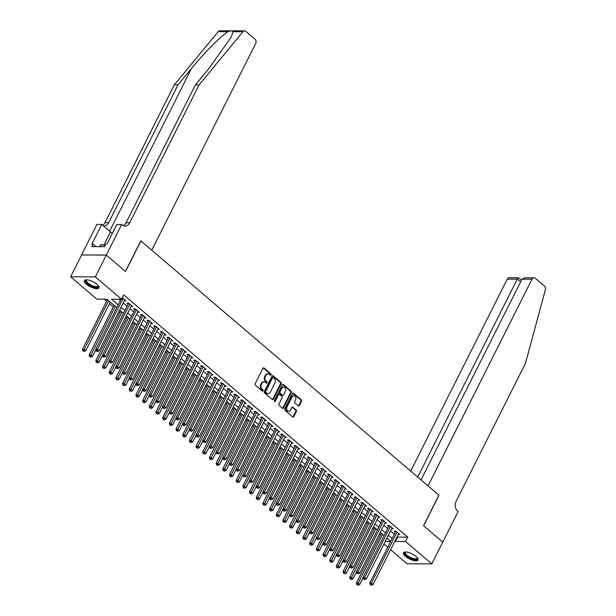 <?xml version="1.0" encoding="UTF-8"?>
<svg xmlns="http://www.w3.org/2000/svg" width="616" height="616" viewBox="0 0 616 616"><rect width="100%" height="100%" fill="white"/><g stroke="black" fill="none" stroke-linecap="round" stroke-linejoin="round"><path stroke-width="0.92" d="M271.132 374.959A0.716 0.547 90.2 0 0 270.978 373.966L264.01 368.022A1.024 0.785 90.2 0 0 262.924 368.314L255.17 383.73A1.024 0.785 90.2 0 0 255.401 385.139L262.37 391.083A0.716 0.547 90.2 0 0 262.97 389.889L262.07 389.12A3.272 2.51 90.2 0 1 261.346 384.592L261.993 383.306A3.272 2.51 90.2 0 1 264.102 381.82A3.272 2.51 90.2 0 1 265.473 382.359L266.374 383.121A0.716 0.547 90.2 0 0 266.974 381.928L266.074 381.158A3.272 2.51 90.2 0 1 265.35 376.63L265.996 375.344A3.272 2.51 90.2 0 1 268.106 373.858A3.272 2.51 90.2 0 1 269.477 374.397L270.378 375.159A0.716 0.547 90.2 0 0 271.132 374.959M270.339 375.129A0.716 0.547 90.2 0 0 270.309 373.966L263.34 368.014A1.024 0.785 90.2 0 0 263.248 367.952M262.331 391.052A0.716 0.547 90.2 0 0 262.3 389.882L261.4 389.12L262.07 389.12M266.335 383.09A0.716 0.547 90.2 0 0 266.305 381.92L265.404 381.158L266.074 381.158M405.52 556.402A8.123 2.841 26.7 0 1 403.472 552.768A8.123 2.841 26.7 0 1 408.516 552.483A8.123 2.841 26.7 0 1 415.946 556.441A8.123 2.841 26.7 0 1 417.995 560.067A8.123 2.841 26.7 0 1 412.951 560.352A8.123 2.841 26.7 0 1 405.52 556.402M86.463 284.23A8.123 2.841 26.7 0 1 84.415 280.596A8.123 2.841 26.7 0 1 89.451 280.311A8.123 2.841 26.7 0 1 96.881 284.269A8.123 2.841 26.7 0 1 98.93 287.903A8.123 2.841 26.7 0 1 93.894 288.188A8.123 2.841 26.7 0 1 86.463 284.23M298.26 405.859A1.024 0.785 90.2 0 0 299.345 405.567L301.524 401.239A1.024 0.785 90.2 0 0 301.293 399.83L293.555 393.224A1.024 0.785 90.2 0 0 292.469 393.524L284.723 408.932A1.024 0.785 90.2 0 0 284.946 410.348L292.685 416.947A1.024 0.785 90.2 0 0 293.77 416.655L296.396 411.426A1.024 0.785 90.2 0 0 296.173 410.017L292.862 407.191A1.024 0.785 90.2 0 0 291.776 407.484L290.475 410.071A2.733 2.102 90.2 0 1 288.704 411.311A2.733 2.102 90.2 0 1 286.863 409.879A2.733 2.102 90.2 0 1 286.964 407.084L292.061 396.935A2.733 2.102 90.2 0 1 293.832 395.695A2.733 2.102 90.2 0 1 295.665 397.135A2.733 2.102 90.2 0 1 295.572 399.93L294.725 401.624A1.024 0.785 90.2 0 0 294.949 403.033L298.26 405.859M106.283 255.055L125.425 271.387L140.779 240.856L151.736 250.204L255.694 43.513A3.126 2.395 90.2 0 0 255.009 39.185L245.884 31.401A3.126 2.395 90.2 0 0 244.583 30.892A3.126 2.395 90.2 0 0 242.935 31.732L199.053 84.931L129.753 222.73A7.292 5.598 -89.8 0 1 125.048 226.034A7.292 5.598 -89.8 0 1 121.999 224.84L121.637 224.532L106.283 255.055L81.558 254.962L106.314 255.086L125.525 271.471L140.879 240.948L438.892 495.164L423.538 525.687L442.75 542.072L431.785 563.879L407.053 563.779L390.59 549.742M106.314 255.086L95.349 276.884L121.575 299.26L111.55 299.222L118.187 304.882M397.181 536.644L397.728 537.106L407.753 537.144L123.77 294.895L121.575 299.26M407.753 537.144L405.559 541.503L431.785 563.879M281.127 383.845A1.024 0.785 90.2 0 0 280.896 382.428L273.158 375.822A1.024 0.785 90.2 0 0 272.072 376.122L264.326 391.53A1.024 0.785 90.2 0 0 264.549 392.946L272.287 399.545A1.024 0.785 90.2 0 0 273.373 399.253L281.127 383.845L280.457 383.837A1.024 0.785 90.2 0 0 280.226 382.428L272.488 375.822A1.024 0.785 90.2 0 0 272.395 375.752M283.36 384.523L291.099 391.129A1.024 0.785 90.2 0 1 291.322 392.546L283.576 407.954A1.024 0.785 90.2 0 1 282.482 408.246L279.171 405.42A1.024 0.785 90.2 0 1 278.948 404.004L282.09 397.759A1.024 0.785 90.2 0 0 281.866 396.342L279.672 394.471A1.024 0.785 90.2 0 0 278.586 394.764L275.314 401.27A0.716 0.547 90.2 0 1 274.389 400.485L282.274 384.823A1.024 0.785 90.2 0 1 283.36 384.523L282.69 384.523L290.429 391.122L291.099 391.129M124.27 300.854L125.941 300.862L122.322 297.774M130.954 306.56L132.625 306.56L128.613 303.141L126.942 303.141L128.113 304.135M137.638 312.258L139.301 312.266L135.297 308.847L133.626 308.839L134.796 309.833M144.321 317.956L145.984 317.964L141.98 314.545L140.309 314.537L141.472 315.538M150.997 323.654L152.668 323.662L148.656 320.243L146.985 320.235L148.156 321.236M157.681 329.36L159.351 329.36L155.34 325.941L153.669 325.941L154.839 326.934M164.364 335.058L166.035 335.065L162.023 331.647L160.352 331.639L161.523 332.632M171.048 340.756L172.711 340.764L168.707 337.345L167.036 337.337L168.207 338.338M177.724 346.454L179.395 346.462L175.383 343.043L173.712 343.035L174.882 344.036M184.407 352.16L186.078 352.16L182.066 348.741L180.396 348.733L181.566 349.734M191.091 357.858L192.762 357.865L188.75 354.446L187.079 354.439L188.25 355.432M197.775 363.555L199.438 363.563L195.434 360.144L193.763 360.137L194.933 361.138M204.458 369.254L206.121 369.261L202.117 365.842L200.446 365.835L201.609 366.836M211.134 374.959L212.805 374.959L208.793 371.54L207.122 371.533L208.293 372.534M217.818 380.657L219.489 380.665L215.477 377.246L213.806 377.238L214.976 378.232M224.501 386.355L226.172 386.363L222.16 382.944L220.49 382.936L221.66 383.937M231.185 392.053L232.848 392.061L228.844 388.642L227.173 388.634L228.344 389.635M237.861 397.759L239.532 397.759L235.52 394.34L233.849 394.332L235.019 395.333M244.544 403.457L246.215 403.465L242.204 400.046L240.533 400.038L241.703 401.031M251.228 409.155L252.899 409.163L248.887 405.744L247.216 405.736L248.387 406.737M257.911 414.853L259.575 414.861L255.571 411.442L253.9 411.434L255.07 412.435M264.595 420.559L266.258 420.559L262.254 417.14L260.583 417.132L261.746 418.133M271.271 426.257L272.942 426.264L268.93 422.846L267.259 422.838L268.43 423.831M277.955 431.955L279.625 431.962L275.614 428.543L273.943 428.536L275.113 429.537M284.638 437.653L286.309 437.66L282.297 434.242L280.627 434.234L281.797 435.235M291.322 443.358L292.985 443.358L288.981 439.94L287.31 439.932L288.481 440.933M298.005 449.056L299.669 449.064L295.657 445.645L293.986 445.637L295.156 446.631M304.681 454.754L306.352 454.762L302.34 451.343L300.67 451.335L301.84 452.329M311.365 460.452L313.036 460.46L309.024 457.041L307.353 457.034L308.524 458.035M318.048 466.158L319.712 466.158L315.708 462.739L314.037 462.732L315.207 463.733M324.732 471.856L326.395 471.864L322.391 468.445L320.72 468.437L321.883 469.43M331.408 477.554L333.079 477.562L329.067 474.143L327.396 474.135L328.567 475.128M338.092 483.252L339.762 483.26L335.751 479.841L334.08 479.833L335.25 480.834M344.775 488.958L346.446 488.958L342.434 485.539L340.764 485.531L341.934 486.532M351.459 494.656L353.122 494.663L349.118 491.245L347.447 491.237L348.618 492.23M358.142 500.354L359.806 500.361L355.794 496.943L354.123 496.935L355.293 497.928M364.818 506.052L366.489 506.059L362.478 502.641L360.807 502.633L361.977 503.634M371.502 511.757L373.173 511.757L369.161 508.339L367.49 508.331L368.661 509.332M378.185 517.455L379.849 517.463L375.845 514.037L374.174 514.037L375.344 515.03M384.869 523.153L386.532 523.161L382.528 519.742L380.857 519.735L382.02 520.728M391.545 528.851L393.216 528.859L389.204 525.44L387.533 525.433L388.704 526.434M118.888 299.245L120.382 300.523M123.223 302.941L127.065 306.221M129.907 308.647L133.741 311.919M136.583 314.345L140.425 317.617M143.266 320.043L147.109 323.323M149.95 325.741L153.792 329.021M156.633 331.447L160.476 334.719M163.317 337.145L167.152 340.417M169.993 342.843L173.835 346.123M176.677 348.541L180.519 351.821M183.36 354.246L187.202 357.519M190.044 359.944L193.878 363.217M196.727 365.642L200.562 368.922M203.403 371.34L207.245 374.62M210.087 377.046L213.929 380.318M216.77 382.744L220.613 386.016M223.454 388.442L227.289 391.722M230.13 394.14L233.972 397.42M236.814 399.846L240.656 403.118M243.497 405.544L247.339 408.816M250.181 411.242L254.015 414.522M256.864 416.94L260.699 420.22M263.54 422.645L267.382 425.918M270.224 428.343L274.066 431.616M276.907 434.041L280.75 437.322M283.591 439.739L287.426 443.02M290.267 445.445L294.109 448.718M296.95 451.143L300.793 454.416M303.634 456.841L307.476 460.121M310.318 462.539L314.152 465.819M317.001 468.245L320.836 471.517M323.677 473.943L327.52 477.215M330.361 479.641L334.203 482.921M337.044 485.339L340.887 488.619M343.728 491.044L347.563 494.317M350.404 496.742L354.246 500.015M357.088 502.44L360.93 505.721M363.771 508.138L367.613 511.419M370.455 513.844L374.289 517.117M377.138 519.542L380.973 522.815M383.814 525.24L387.656 528.52M390.498 530.938L394.34 534.218M398.229 534.557L399.9 534.557L395.888 531.138L394.217 531.131L395.387 532.132M104.189 299.191L106.614 301.262M109.456 303.688L113.298 306.96M118.826 311.681L119.981 312.666M125.51 317.379L126.657 318.364M132.194 323.084L133.341 324.062M138.877 328.782L140.024 329.76M145.553 334.48L146.708 335.466M152.237 340.178L153.392 341.164M158.92 345.884L160.068 346.862M165.604 351.582L166.751 352.56M172.28 357.28L173.435 358.266M178.963 362.978L180.118 363.964M185.647 368.684L186.794 369.662M192.331 374.382L193.478 375.36M199.014 380.08L200.161 381.065M205.69 385.778L206.845 386.763M212.374 391.483L213.529 392.461M219.057 397.181L220.205 398.159M225.741 402.879L226.888 403.865M232.417 408.577L233.572 409.563M239.1 414.283L240.255 415.261M245.784 419.981L246.931 420.959M252.468 425.679L253.615 426.665M259.151 431.377L260.298 432.363M265.827 437.083L266.982 438.061M272.511 442.781L273.666 443.759M279.194 448.479L280.342 449.464M285.878 454.177L287.025 455.162M292.554 459.882L293.709 460.86M299.237 465.58L300.392 466.558M305.921 471.278L307.068 472.264M312.605 476.977L313.752 477.962M319.288 482.682L320.435 483.66M325.964 488.38L327.119 489.358M332.648 494.078L333.803 495.064M339.331 499.776L340.479 500.762M346.015 505.482L347.162 506.46M352.691 511.18L353.846 512.158M359.374 516.878L360.529 517.863M366.058 522.576L367.205 523.562M372.742 528.282L373.889 529.26M379.425 533.98L380.572 534.957M81.589 254.986L70.624 276.792L95.349 276.884M387.749 547.316L383.914 544.036M116.786 307.661L106.876 299.199L96.851 299.168L70.624 276.792M390.744 541.356L386.91 538.084M384.068 535.658L380.226 532.378M377.385 529.96L373.542 526.68M370.701 524.255L366.859 520.982M364.017 518.557L360.183 515.284M357.334 512.858L353.499 509.578M350.658 507.161L346.816 503.88M343.974 501.455L340.132 498.182M337.291 495.757L333.449 492.484M330.607 490.059L326.773 486.779M323.931 484.361L320.089 481.081M317.248 478.655L313.405 475.383M310.564 472.957L306.722 469.685M303.88 467.259L300.046 463.987M297.197 461.561L293.362 458.281M290.521 455.855L286.679 452.583M283.837 450.157L279.995 446.885M277.154 444.459L273.312 441.187M270.47 438.761L266.636 435.481M263.794 433.056L259.952 429.783M257.111 427.358L253.268 424.085M250.427 421.66L246.585 418.387M243.744 415.962L239.909 412.682M237.06 410.256L233.225 406.983M230.384 404.558L226.542 401.286M223.7 398.86L219.858 395.588M217.017 393.162L213.175 389.882M210.333 387.456L206.499 384.184M203.657 381.758L199.815 378.486M196.974 376.06L193.131 372.788M190.29 370.362L186.448 367.082M183.606 364.657L179.772 361.384M176.923 358.959L173.088 355.686M170.247 353.261L166.405 349.988M163.563 347.563L159.721 344.282M156.88 341.857L153.037 338.584M150.196 336.159L146.362 332.886M143.52 330.461L139.678 327.188M136.837 324.763L132.994 321.483M130.153 319.057L126.311 315.785M123.469 313.359L119.635 310.087M385.223 541.425L390.698 541.449M394.987 541.002L395.534 541.464L405.559 541.503M121.029 307.307L124.871 310.58M127.712 313.005L131.554 316.278M134.396 318.703L138.23 321.983M141.072 324.409L144.914 327.681M147.755 330.107L151.598 333.379M154.439 335.805L158.281 339.077M161.123 341.503L164.957 344.783M167.806 347.201L171.641 350.481M174.482 352.906L178.324 356.179M181.166 358.604L185.008 361.877M187.849 364.302L191.691 367.583M194.533 370L198.367 373.281M201.209 375.706L205.051 378.979M207.892 381.404L211.735 384.677M214.576 387.102L218.418 390.382M221.26 392.8L225.094 396.08M227.943 398.506L231.778 401.778M234.619 404.204L238.461 407.476M241.303 409.902L245.145 413.182M247.986 415.6L251.829 418.88M254.67 421.305L258.504 424.578M261.346 427.003L265.188 430.276M268.029 432.702L271.872 435.982M274.713 438.4L278.555 441.68M281.397 444.105L285.239 447.378M288.08 449.803L291.915 453.076M294.756 455.501L298.598 458.781M301.44 461.199L305.282 464.479M308.123 466.905L311.965 470.177M314.807 472.603L318.641 475.875M321.483 478.301L325.325 481.581M328.166 483.999L332.009 487.279M334.85 489.705L338.692 492.977M341.534 495.403L345.376 498.675M348.217 501.101L352.052 504.381M354.893 506.799L358.735 510.079M361.577 512.504L365.419 515.777M368.26 518.202L372.103 521.475M374.944 523.9L378.778 527.18M381.62 529.598L385.462 532.879M388.303 535.304L392.146 538.577M397.728 537.106L395.534 541.464M268.106 373.858L267.436 373.858A3.272 2.51 90.2 0 0 265.327 375.344L265.996 375.344M265.404 381.158A3.272 2.51 90.2 0 1 264.68 376.622L265.327 375.344M264.102 381.82L263.432 381.82A3.272 2.51 90.2 0 0 261.323 383.298L261.993 383.306M261.4 389.12A3.272 2.51 90.2 0 1 260.676 384.584L261.323 383.298M272.38 399.615A1.024 0.785 90.2 0 0 272.703 399.253L280.457 383.837M273.281 377.639A0.716 0.547 90.2 0 0 272.518 377.847L265.712 391.376A0.716 0.547 90.2 0 0 265.873 392.361L266.82 393.177A3.272 2.51 90.2 0 0 268.191 393.709A3.272 2.51 90.2 0 0 270.301 392.223L274.952 382.983A3.272 2.51 90.2 0 0 274.228 378.447L273.281 377.639M272.611 377.639A0.716 0.547 90.2 0 0 271.849 377.847L272.518 377.847M268.191 393.709L267.521 393.709A3.272 2.51 90.2 0 1 266.158 393.17L265.203 392.361A0.716 0.547 90.2 0 1 265.049 391.368L271.849 377.847M282.582 408.316A1.024 0.785 90.2 0 0 282.906 407.946L290.652 392.538A1.024 0.785 90.2 0 0 290.429 391.122M279.24 394.302L278.571 394.302A1.024 0.785 90.2 0 0 277.916 394.764L274.644 401.27L275.314 401.27M285.354 391.275A2.733 2.102 90.2 0 0 285.447 388.48A2.733 2.102 90.2 0 0 283.606 387.041A2.733 2.102 90.2 0 0 281.843 388.28L280.049 391.853A1.024 0.785 90.2 0 0 280.272 393.27L282.467 395.141A1.024 0.785 90.2 0 0 283.553 394.848L285.354 391.275M283.606 387.041L282.944 387.041A2.733 2.102 90.2 0 0 281.173 388.28L281.843 388.28M282.898 395.31L282.228 395.31A1.024 0.785 90.2 0 1 281.797 395.141L279.602 393.27A1.024 0.785 90.2 0 1 279.379 391.853L281.173 388.28M293.832 395.695L293.162 395.695A2.733 2.102 90.2 0 0 291.399 396.935L292.061 396.935M288.704 411.311L288.042 411.311A2.733 2.102 90.2 0 1 286.201 409.871A2.733 2.102 90.2 0 1 286.294 407.076L291.399 396.935M292.777 417.017A1.024 0.785 90.2 0 0 293.101 416.647L295.726 411.426A1.024 0.785 90.2 0 0 295.503 410.01L292.192 407.184A1.024 0.785 90.2 0 0 292.1 407.114M298.352 405.929A1.024 0.785 90.2 0 0 298.675 405.567L300.854 401.239A1.024 0.785 90.2 0 0 300.631 399.822L292.885 393.224A1.024 0.785 90.2 0 0 292.793 393.154M107.415 299.669L82.444 349.318L84.115 349.326L85.786 350.75L110.256 302.094M108.593 300.67L83.545 350.881L82.875 350.881L84.215 351.451L83.545 350.881M85.786 350.75L84.215 351.451M82.875 350.881L82.444 349.318M121.013 299.253L95.811 349.364L97.482 349.372L123.1 298.444M96.912 350.935L96.242 350.928L96.912 351.505L97.582 351.505L96.912 350.935L97.482 349.372L99.153 350.797L124.771 299.869M95.811 349.364L96.242 350.928M97.582 351.505L99.153 350.797M98.267 285.678A7.03 2.456 26.7 0 1 90.375 285.462A7.03 2.456 26.7 0 1 86.587 279.803M86.794 279.81A6.514 2.272 -153.3 0 0 86.425 280.188A6.514 2.272 -153.3 0 0 90.714 284.885A6.514 2.272 -153.3 0 0 98.059 286.04A6.514 2.272 -153.3 0 0 98.144 285.524M84.715 280.234A8.077 2.818 -153.3 0 0 90.129 285.739A8.077 2.818 -153.3 0 0 99.045 287.449M105.113 245.599L101.394 244.429L99.476 246.639M100.277 246.646L101.394 244.429M417.332 557.85A7.03 2.456 26.7 0 1 409.432 557.634A7.03 2.456 26.7 0 1 405.651 551.975M405.852 551.982A6.514 2.272 -153.3 0 0 405.482 552.36A6.514 2.272 -153.3 0 0 409.771 557.057A6.514 2.272 -153.3 0 0 417.124 558.212A6.514 2.272 -153.3 0 0 417.201 557.688M403.773 552.406A8.077 2.818 -153.3 0 0 409.186 557.911A8.077 2.818 -153.3 0 0 418.102 559.613M199.053 84.931L195.395 84.916L208.855 68.607L231.231 36.96L233.156 31.693C232.671 30.692 230.946 30.685 227.989 31.678C221.383 35.543 204.127 52.945 191.445 68.538L177.986 84.846L108.678 222.645A7.292 5.598 -89.8 0 1 103.973 225.949A7.292 5.598 -89.8 0 1 103.473 225.918M177.986 84.846L174.328 84.839L105.02 222.63A7.292 5.598 -89.8 0 1 102.695 225.256M123.215 225.625A7.292 5.598 -89.8 0 0 126.088 222.715L195.395 84.916M227.989 31.678L218.21 31.639L174.328 84.839M121.637 224.532L116.786 224.509L106.961 244.044L105.898 244.044L104.581 246.662L91.684 246.608L92.993 243.99L91.93 243.99L101.756 224.455L96.904 224.432L81.558 254.962M112.351 233.333A11.719 4.096 26.7 0 1 110.472 231.893L101.756 224.455M218.21 31.639A3.126 2.395 -89.8 0 1 219.85 30.8L244.583 30.892M96.081 246.623L92.993 243.99M442.735 542.103L423.639 525.771L438.992 495.249L428.035 485.901L531.993 279.202L521.998 279.163L421.028 479.926M521.998 279.163L524.932 277.754L534.01 277.785A3.126 2.395 90.2 0 1 535.312 278.293L544.436 286.078A3.126 2.395 90.2 0 1 545.376 289.728L525.463 363.371L456.163 501.17A7.292 5.598 90.2 0 0 457.765 511.265L458.135 511.573L442.781 542.103M417.702 477.084L517.255 279.148L507.261 279.11A3.126 2.395 -89.8 0 1 509.278 277.693L518.356 277.724L521.429 280.303M410.695 471.109L507.261 279.11M534.01 277.785A3.126 2.395 90.2 0 0 531.993 279.202M518.572 278.232C518.487 277.369 518.048 277.677 517.255 279.148L520.582 281.982M114.099 305.367L89.127 355.016L90.798 355.024L92.469 356.448L95.888 349.649M115.269 306.368L90.229 356.579L89.559 356.579L90.898 357.157L90.229 356.579M92.469 356.448L90.898 357.157M89.559 356.579L89.127 355.016M120.782 311.065L95.811 360.714L97.482 360.722L99.153 362.146L102.572 355.347M121.953 312.066L96.912 362.285L96.242 362.277L97.582 362.855L96.912 362.285M99.153 362.146L97.582 362.855M96.242 362.277L95.811 360.714M127.466 316.77L102.495 366.42L104.166 366.42L105.836 367.852L109.255 361.045M128.636 317.764L103.596 367.983L102.926 367.983L104.258 368.553L103.596 367.983M105.836 367.852L104.258 368.553M102.926 367.983L102.495 366.42M134.149 322.468L109.171 372.118L110.841 372.126L112.512 373.55L115.939 366.751M135.32 323.469L110.272 373.681L109.609 373.681L110.942 374.251L110.272 373.681M112.512 373.55L110.942 374.251M109.609 373.681L109.171 372.118M128.96 303.442L128.459 303.434L102.495 355.07L104.166 355.078L129.784 304.142M103.596 356.633L102.926 356.633L104.266 357.203L103.596 356.633L104.166 355.078L105.836 356.502L131.454 305.567M102.495 355.07L102.926 356.633M104.266 357.203L105.836 356.502M135.643 309.14L135.143 309.14L109.178 360.768L110.849 360.776L136.467 309.84M110.279 362.331L109.609 362.331L110.942 362.901L110.279 362.331L110.849 360.776L112.52 362.2L138.138 311.265M109.178 360.768L109.609 362.331M110.942 362.901L112.52 362.2M142.319 314.838L141.826 314.838L115.862 366.466L117.533 366.474L143.143 315.538M116.955 368.037L116.293 368.029L116.955 368.599L117.625 368.607L116.955 368.037L117.533 366.474L119.196 367.898L144.814 316.963M115.862 366.466L116.293 368.029M117.625 368.607L119.196 367.898M149.003 320.536L148.51 320.536L122.538 372.164L124.209 372.172L149.827 321.244M123.639 373.735L122.969 373.727L123.639 374.305L124.309 374.305L123.639 373.735L124.209 372.172L125.88 373.596L151.498 322.668M122.538 372.164L122.969 373.727M124.309 374.305L125.88 373.596M140.825 328.166L115.854 377.816L117.525 377.824L119.196 379.248L122.615 372.449M141.996 329.167L116.955 379.379L116.285 379.379L117.625 379.957L116.955 379.379M119.196 379.248L117.625 379.957M116.285 379.379L115.854 377.816M155.686 326.241L155.194 326.234L129.221 377.87L130.892 377.877L156.51 326.942M130.322 379.433L129.653 379.433L130.992 380.003L130.322 379.433L130.892 377.877L132.563 379.302L158.181 328.366M129.221 377.87L129.653 379.433M130.992 380.003L132.563 379.302M147.509 333.864L122.538 383.514L124.209 383.522L125.88 384.946L129.298 378.147M148.679 334.865L123.639 385.085L122.969 385.077L124.309 385.655L123.639 385.085M125.88 384.946L124.309 385.655M122.969 385.077L122.538 383.514M162.37 331.939L161.869 331.939L135.905 383.568L137.576 383.575L163.194 332.64M137.006 385.131L136.336 385.131L137.676 385.701L137.006 385.131L137.576 383.575L139.247 385L164.865 334.065M135.905 383.568L136.336 385.131M137.676 385.701L139.247 385M154.192 339.57L129.221 389.22L130.892 389.22L132.563 390.652L135.982 383.845M155.363 340.563L130.322 390.783L129.653 390.783L130.985 391.353L130.322 390.783M132.563 390.652L130.985 391.353M129.653 390.783L129.221 389.22M169.054 337.637L168.553 337.637L142.589 389.266L144.26 389.274L169.87 338.338M143.69 390.837L143.02 390.829L144.352 391.406L143.69 390.837L144.26 389.274L145.93 390.698L171.541 339.762M142.589 389.266L143.02 390.829M144.352 391.406L145.93 390.698M160.876 345.268L135.905 394.918L137.576 394.925L139.247 396.35L142.666 389.551M162.047 346.269L136.998 396.481L136.336 396.481L137.668 397.05L136.998 396.481M139.247 396.35L137.668 397.05M136.336 396.481L135.905 394.918M175.729 343.335L175.237 343.335L149.264 394.964L150.935 394.972L176.553 344.044M150.366 396.535L149.703 396.527L150.366 397.104L151.036 397.104L150.366 396.535L150.935 394.972L152.606 396.396L178.224 345.468M149.264 394.964L149.703 396.527M151.036 397.104L152.606 396.396M167.552 350.966L142.581 400.616L144.252 400.623L145.923 402.048L149.341 395.249M168.73 351.967L143.682 402.179L143.012 402.179L144.352 402.748L143.682 402.179M145.923 402.048L144.352 402.748M143.012 402.179L142.581 400.616M182.413 349.041L181.92 349.033L155.948 400.67L157.619 400.677L183.237 349.742M157.049 402.233L156.379 402.233L157.719 402.802L157.049 402.233L157.619 400.677L159.29 402.102L184.908 351.166M155.948 400.67L156.379 402.233M157.719 402.802L159.29 402.102M174.236 356.664L149.264 406.314L150.935 406.321L152.606 407.746L156.025 400.947M175.406 357.665L150.366 407.884L149.696 407.877L151.036 408.454L150.366 407.884M152.606 407.746L151.036 408.454M149.696 407.877L149.264 406.314M189.097 354.739L188.596 354.739L162.632 406.368L164.303 406.375L189.921 355.44M163.733 407.931L163.063 407.931L163.733 408.5L164.403 408.5L163.733 407.931L164.303 406.375L165.974 407.8L191.591 356.864M162.632 406.368L163.063 407.931M164.403 408.5L165.974 407.8M180.919 362.37L155.948 412.019L157.619 412.019L159.29 413.452L162.709 406.645M182.09 363.363L157.049 413.582L156.379 413.582L157.719 414.152L157.049 413.582M159.29 413.452L157.719 414.152M156.379 413.582L155.948 412.019M195.78 360.437L195.28 360.437L169.315 412.065L170.986 412.073L196.604 361.138M170.416 413.636L169.746 413.629L171.079 414.206L170.416 413.636L170.986 412.073L172.657 413.498L198.275 362.562M169.315 412.065L169.746 413.629M171.079 414.206L172.657 413.498M187.603 368.068L162.632 417.717L164.303 417.725L165.974 419.15L169.392 412.35M188.773 369.069L163.733 419.28L163.063 419.28L164.395 419.85L163.733 419.28M165.974 419.15L164.395 419.85M163.063 419.28L162.632 417.717M202.456 366.135L201.963 366.135L175.999 417.763L177.67 417.771L203.28 366.843M177.092 419.334L176.43 419.327L177.092 419.896L177.762 419.904L177.092 419.334L177.67 417.771L179.341 419.196L204.951 368.268M175.999 417.763L176.43 419.327M177.762 419.904L179.341 419.196M194.286 373.766L169.308 423.415L170.979 423.423L172.649 424.848L176.076 418.048M195.457 374.767L170.409 424.978L169.746 424.978L171.079 425.548L170.409 424.978M172.649 424.848L171.079 425.548M169.746 424.978L169.308 423.415M209.14 371.841L208.647 371.833L182.675 423.469L184.346 423.477L209.964 372.541M183.776 425.032L183.106 425.032L183.776 425.602L184.446 425.602L183.776 425.032L184.346 423.477L186.017 424.901L211.635 373.966M182.675 423.469L183.106 425.032M184.446 425.602L186.017 424.901M200.962 379.464L175.991 429.113L177.662 429.121L179.333 430.546L182.752 423.746M202.133 380.465L177.092 430.684L176.422 430.676L177.762 431.254L177.092 430.684M179.333 430.546L177.762 431.254M176.422 430.676L175.991 429.113M215.823 377.539L215.331 377.539L189.358 429.167L191.029 429.175L216.647 378.239M190.459 430.73L189.79 430.73L191.129 431.3L190.459 430.73L191.029 429.175L192.7 430.599L218.318 379.664M189.358 429.167L189.79 430.73M191.129 431.3L192.7 430.599M207.646 385.169L182.675 434.819L184.346 434.819L186.017 436.243L189.435 429.444M208.816 386.163L183.776 436.382L183.106 436.382L184.446 436.952L183.776 436.382M186.017 436.243L184.446 436.952M183.106 436.382L182.675 434.819M222.507 383.237L222.006 383.237L196.042 434.865L197.713 434.873L223.331 383.937M197.143 436.436L196.473 436.428L197.143 436.998L197.813 437.006L197.143 436.436L197.713 434.873L199.384 436.297L225.002 385.362M196.042 434.865L196.473 436.428M197.813 437.006L199.384 436.297M214.33 390.867L189.358 440.517L191.029 440.525L192.7 441.949L196.119 435.15M215.5 391.868L190.459 442.08L189.79 442.08L191.129 442.65L190.459 442.08M192.7 441.949L191.129 442.65M189.79 442.08L189.358 440.517M229.19 388.935L228.69 388.935L202.726 440.563L204.397 440.571L230.014 389.643M203.827 442.134L203.157 442.126L204.489 442.704L203.827 442.134L204.397 440.571L206.067 441.995L231.678 391.068M202.726 440.563L203.157 442.126M204.489 442.704L206.067 441.995M221.013 396.565L196.042 446.215L197.713 446.223L199.384 447.647L202.803 440.848M222.184 397.566L197.143 447.778L196.473 447.778L197.805 448.348L197.143 447.778M199.384 447.647L197.805 448.348M196.473 447.778L196.042 446.215M235.866 394.64L235.374 394.633L209.401 446.269L211.072 446.277L236.69 395.341M210.503 447.832L209.84 447.832L210.503 448.402L211.173 448.402L210.503 447.832L211.072 446.277L212.743 447.701L238.361 396.766M209.401 446.269L209.84 447.832M211.173 448.402L212.743 447.701M227.689 402.263L202.718 451.913L204.389 451.921L206.06 453.345L209.486 446.546M228.867 403.264L203.819 453.484L203.149 453.476L204.489 454.054L203.819 453.484M206.06 453.345L204.489 454.054M203.149 453.476L202.718 451.913M242.55 400.338L242.057 400.338L216.085 451.967L217.756 451.975L243.374 401.039M217.186 453.53L216.516 453.53L217.856 454.1L217.186 453.53L217.756 451.975L219.427 453.399L245.045 402.464M216.085 451.967L216.516 453.53M217.856 454.1L219.427 453.399M234.373 407.969L209.401 457.619L211.072 457.619L212.743 459.043L216.162 452.244M235.543 408.962L210.503 459.182L209.833 459.182L211.173 459.752L210.503 459.182M212.743 459.043L211.173 459.752M209.833 459.182L209.401 457.619M249.234 406.036L248.733 406.036L222.769 457.665L224.44 457.673L250.058 406.737M223.87 459.236L223.2 459.228L224.54 459.805L223.87 459.236L224.44 457.673L226.111 459.097L251.728 408.162M222.769 457.665L223.2 459.228M224.54 459.805L226.111 459.097M241.056 413.667L216.085 463.317L217.756 463.324L219.427 464.749L222.846 457.95M242.227 414.668L217.186 464.88L216.516 464.88L217.856 465.45L217.186 464.88M219.427 464.749L217.856 465.45M216.516 464.88L216.085 463.317M255.917 411.734L255.417 411.734L229.452 463.363L231.123 463.371L256.741 412.443M230.553 464.934L229.884 464.926L231.216 465.503L230.553 464.934L231.123 463.371L232.794 464.795L258.412 413.867M229.452 463.363L229.884 464.926M231.216 465.503L232.794 464.795M247.74 419.365L222.769 469.015L224.44 469.022L226.111 470.447L229.529 463.648M248.91 420.366L223.87 470.578L223.2 470.578L224.532 471.148L223.87 470.578M226.111 470.447L224.532 471.148M223.2 470.578L222.769 469.015M262.601 417.44L262.1 417.432L236.136 469.069L237.807 469.076L263.417 418.141M237.237 470.632L236.567 470.632L237.899 471.202L237.237 470.632L237.807 469.076L239.478 470.501L265.088 419.565M236.136 469.069L236.567 470.632M237.899 471.202L239.478 470.501M254.423 425.063L229.445 474.713L231.115 474.72L232.786 476.145L236.213 469.346M255.594 426.064L230.546 476.284L229.884 476.276L231.216 476.853L230.546 476.284M232.786 476.145L231.216 476.853M229.884 476.276L229.445 474.713M269.277 423.138L268.784 423.138L242.812 474.767L244.483 474.774L270.101 423.839M243.913 476.33L243.243 476.33L244.583 476.9L243.913 476.33L244.483 474.774L246.154 476.199L271.772 425.263M242.812 474.767L243.243 476.33M244.583 476.9L246.154 476.199M261.099 430.769L236.128 480.418L237.799 480.418L239.47 481.843L242.889 475.044M262.27 431.762L237.229 481.982L236.559 481.982L237.899 482.551L237.229 481.982M239.47 481.843L237.899 482.551M236.559 481.982L236.128 480.418M275.96 428.836L275.468 428.836L249.495 480.465L251.166 480.472L276.784 429.537M250.596 482.035L249.927 482.028L251.266 482.605L250.596 482.035L251.166 480.472L252.837 481.897L278.455 430.961M249.495 480.465L249.927 482.028M251.266 482.605L252.837 481.897M267.783 436.467L242.812 486.116L244.483 486.124L246.154 487.549L249.572 480.75M268.953 437.468L243.913 487.68L243.243 487.68L244.583 488.249L243.913 487.68M246.154 487.549L244.583 488.249M243.243 487.68L242.812 486.116M282.644 434.534L282.143 434.534L256.179 486.163L257.85 486.17L283.468 435.243M257.28 487.733L256.61 487.726L257.95 488.303L257.28 487.733L257.85 486.17L259.521 487.595L285.139 436.667M256.179 486.163L256.61 487.726M257.95 488.303L259.521 487.595M274.466 442.165L249.495 491.814L251.166 491.822L252.837 493.247L256.256 486.447M275.637 443.166L250.596 493.377L249.927 493.377L251.266 493.947L250.596 493.377M252.837 493.247L251.266 493.947M249.927 493.377L249.495 491.814M289.327 440.24L288.827 440.232L262.863 491.868L264.534 491.868L290.151 440.94M263.964 493.431L263.294 493.431L264.626 494.001L263.964 493.431L264.534 491.868L266.204 493.3L291.815 442.365M262.863 491.868L263.294 493.431M264.626 494.001L266.204 493.3M281.15 447.863L256.179 497.512L257.85 497.52L259.521 498.945L262.94 492.145M282.32 448.864L257.28 499.083L256.61 499.075L257.942 499.653L257.28 499.083M259.521 498.945L257.942 499.653M256.61 499.075L256.179 497.512M296.003 445.938L295.511 445.938L269.538 497.566L271.209 497.574L296.827 446.638M270.64 499.129L269.977 499.129L270.64 499.699L271.31 499.699L270.64 499.129L271.209 497.574L272.88 498.998L298.498 448.063M269.538 497.566L269.977 499.129M271.31 499.699L272.88 498.998M287.826 453.561L262.855 503.218L264.526 503.218L266.197 504.643L269.623 497.843M289.004 454.562L263.956 504.781L263.294 504.781L264.626 505.351L263.956 504.781M266.197 504.643L264.626 505.351M263.294 504.781L262.855 503.218M302.687 451.636L302.194 451.636L276.222 503.264L277.893 503.272L303.511 452.337M277.323 504.835L276.653 504.827L277.993 505.405L277.323 504.835L277.893 503.272L279.564 504.697L305.182 453.761M276.222 503.264L276.653 504.827M277.993 505.405L279.564 504.697M294.51 459.267L269.538 508.916L271.209 508.924L272.88 510.348L276.299 503.549M295.68 460.267L270.64 510.479L269.97 510.479L271.31 511.049L270.64 510.479M272.88 510.348L271.31 511.049M269.97 510.479L269.538 508.916M309.371 457.334L308.87 457.334L282.906 508.962L284.577 508.97L310.195 458.042M284.007 510.533L283.337 510.525L284.007 511.095L284.677 511.103L284.007 510.533L284.577 508.97L286.248 510.395L311.865 459.467M282.906 508.962L283.337 510.525M284.677 511.103L286.248 510.395M301.193 464.965L276.222 514.614L277.893 514.622L279.564 516.046L282.983 509.247M302.364 465.966L277.323 516.177L276.653 516.177L277.993 516.747L277.323 516.177M279.564 516.046L277.993 516.747M276.653 516.177L276.222 514.614M316.054 463.04L315.554 463.032L289.589 514.668L291.26 514.668L316.878 463.74M290.69 516.231L290.02 516.231L291.36 516.801L290.69 516.231L291.26 514.668L292.931 516.1L318.549 465.165M289.589 514.668L290.02 516.231M291.36 516.801L292.931 516.1M307.877 470.663L282.906 520.312L284.577 520.32L286.248 521.744L289.666 514.945M309.047 471.663L284.007 521.883L283.337 521.875L284.669 522.453L284.007 521.883M286.248 521.744L284.669 522.453M283.337 521.875L282.906 520.312M322.738 468.738L322.237 468.738L296.273 520.366L297.944 520.374L323.554 469.438M297.374 521.929L296.704 521.929L297.366 522.499L298.036 522.499L297.374 521.929L297.944 520.374L299.615 521.798L325.225 470.863M296.273 520.366L296.704 521.929M298.036 522.499L299.615 521.798M314.56 476.361L289.589 526.018L291.252 526.018L292.923 527.442L296.35 520.643M315.731 477.362L290.683 527.581L290.02 527.581L291.353 528.151L290.683 527.581M292.923 527.442L291.353 528.151M290.02 527.581L289.589 526.018M329.414 474.435L328.921 474.435L302.949 526.064L304.62 526.072L330.238 475.136M304.05 527.635L303.38 527.627L304.72 528.205L304.05 527.635L304.62 526.072L306.291 527.496L331.909 476.561M302.949 526.064L303.38 527.627M304.72 528.205L306.291 527.496M321.236 482.066L296.265 531.716L297.936 531.723L299.607 533.148L303.026 526.341M322.407 483.067L297.366 533.279L296.696 533.279L298.036 533.849L297.366 533.279M299.607 533.148L298.036 533.849M296.696 533.279L296.265 531.716M336.097 480.133L335.605 480.133L309.632 531.762L311.303 531.77L336.921 480.842M310.733 533.333L310.064 533.325L311.403 533.903L310.733 533.333L311.303 531.77L312.974 533.194L338.592 482.266M309.632 531.762L310.064 533.325M311.403 533.903L312.974 533.194M327.92 487.764L302.949 537.414L304.62 537.422L306.291 538.846L309.709 532.047M329.09 488.765L304.05 538.977L303.38 538.977L304.72 539.547L304.05 538.977M306.291 538.846L304.72 539.547M303.38 538.977L302.949 537.414M342.781 485.839L342.28 485.832L316.316 537.468L317.987 537.468L343.605 486.54M317.417 539.031L316.747 539.031L318.087 539.601L317.417 539.031L317.987 537.468L319.658 538.9L345.276 487.964M316.316 537.468L316.747 539.031M318.087 539.601L319.658 538.9M334.603 493.462L309.632 543.112L311.303 543.12L312.974 544.544L316.393 537.745M335.774 494.463L310.733 544.683L310.064 544.675L311.403 545.252L310.733 544.683M312.974 544.544L311.403 545.252M310.064 544.675L309.632 543.112M349.465 491.537L348.964 491.537L323 543.166L324.671 543.173L350.288 492.238M324.101 544.729L323.431 544.729L324.763 545.299L324.101 544.729L324.671 543.173L326.341 544.598L351.952 493.662M323 543.166L323.431 544.729M324.763 545.299L326.341 544.598M341.287 499.16L316.316 548.817L317.987 548.817L319.658 550.242L323.077 543.443M342.457 500.161L317.417 550.381L316.747 550.381L318.079 550.95L317.417 550.381M319.658 550.242L318.079 550.95M316.747 550.381L316.316 548.817M356.14 497.235L355.648 497.235L329.675 548.864L331.346 548.871L356.964 497.936M330.777 550.427L330.114 550.427L331.447 551.004L330.777 550.427L331.346 548.871L333.017 550.296L358.635 499.36M329.675 548.864L330.114 550.427M331.447 551.004L333.017 550.296M347.963 504.866L322.992 554.515L324.663 554.523L326.334 555.948L329.76 549.141M349.141 505.859L324.093 556.079L323.431 556.079L324.763 556.648L324.093 556.079M326.334 555.948L324.763 556.648M323.431 556.079L322.992 554.515M362.824 502.933L362.331 502.933L336.359 554.562L338.03 554.569L363.648 503.642M337.46 556.133L336.79 556.125L338.13 556.702L337.46 556.133L338.03 554.569L339.701 555.994L365.319 505.066M336.359 554.562L336.79 556.125M338.13 556.702L339.701 555.994M354.647 510.564L329.675 560.213L331.346 560.221L333.017 561.646L336.436 554.847M355.817 511.565L330.777 561.777L330.107 561.777L331.447 562.346L330.777 561.777M333.017 561.646L331.447 562.346M330.107 561.777L329.675 560.213M369.508 508.639L369.007 508.631L343.043 560.267L344.714 560.267L370.332 509.34M344.144 561.831L343.474 561.831L344.814 562.4L344.144 561.831L344.714 560.267L346.385 561.7L372.002 510.764M343.043 560.267L343.474 561.831M344.814 562.4L346.385 561.7M361.33 516.262L336.359 565.912L338.03 565.919L339.701 567.344L343.12 560.545M362.501 517.263L337.46 567.482L336.79 567.475L338.13 568.052L337.46 567.482M339.701 567.344L338.13 568.052M336.79 567.475L336.359 565.912M376.191 514.337L375.691 514.337L349.726 565.965L351.397 565.973L377.015 515.038M350.827 567.529L350.158 567.529L351.497 568.098L350.827 567.529L351.397 565.973L353.068 567.398L378.686 516.462M349.726 565.965L350.158 567.529M351.497 568.098L353.068 567.398M368.014 521.96L343.043 571.617L344.714 571.617L346.385 573.042L349.803 566.243M369.184 522.961L344.144 573.18L343.474 573.18L344.806 573.75L344.144 573.18M346.385 573.042L344.806 573.75M343.474 573.18L343.043 571.617M382.875 520.035L382.374 520.035L356.41 571.663L358.081 571.671L383.691 520.736M357.511 573.227L356.841 573.227L358.173 573.804L357.511 573.227L358.081 571.671L359.752 573.096L385.362 522.16M356.41 571.663L356.841 573.227M358.173 573.804L359.752 573.096M374.697 527.666L349.726 577.315L351.389 577.323L353.06 578.747L356.487 571.941M375.868 528.659L350.82 578.878L350.158 578.878L351.49 579.448L350.82 578.878M353.06 578.747L351.49 579.448M350.158 578.878L349.726 577.315M389.551 525.733L389.058 525.733L363.086 577.361L364.757 577.369L390.375 526.441M364.187 578.932L363.525 578.925L364.187 579.494L364.857 579.502L364.187 578.932L364.757 577.369L366.428 578.794L392.046 527.866M363.086 577.361L363.525 578.925M364.857 579.502L366.428 578.794M381.373 533.364L356.402 583.013L358.073 583.021L359.744 584.445L363.163 577.646M382.544 534.365L357.503 584.576L356.833 584.576L358.173 585.146L357.503 584.576M359.744 584.445L358.173 585.146M356.833 584.576L356.402 583.013M396.234 531.439L395.742 531.431L369.769 583.067L371.44 583.067L397.058 532.139M370.87 584.63L370.201 584.63L371.54 585.2L370.87 584.63L371.44 583.067L373.111 584.499L398.729 533.564M369.769 583.067L370.201 584.63M371.54 585.2L373.111 584.499M270.309 373.966L270.978 373.966M262.3 389.882L262.97 389.889M266.305 381.92L266.974 381.928M264.68 376.622L265.35 376.63M260.676 384.584L261.346 384.592M263.34 368.014L264.01 368.022M272.703 399.253L273.373 399.253M272.488 375.822L273.158 375.822M280.226 382.428L280.896 382.428M265.049 391.368L265.712 391.376M265.203 392.361L265.873 392.361M266.158 393.17L266.82 393.177M290.652 392.538L291.322 392.546M282.906 407.946L283.576 407.954M277.916 394.764L278.586 394.764M279.379 391.853L280.049 391.853M279.602 393.27L280.272 393.27M281.797 395.141L282.467 395.141M286.294 407.076L286.964 407.084M292.192 407.184L292.862 407.191M295.503 410.01L296.173 410.017M295.726 411.426L296.396 411.426M293.101 416.647L293.77 416.655M292.885 393.224L293.555 393.224M300.631 399.822L301.293 399.83M300.854 401.239L301.524 401.239M298.675 405.567L299.345 405.567M191.445 68.538L109.64 231.185M108.678 222.645L105.02 222.63M126.088 222.715L129.753 222.73M242.935 31.732L233.156 31.693M103.788 245.183L110.472 231.893M272.31 377.523L272.98 377.523"/></g></svg>
